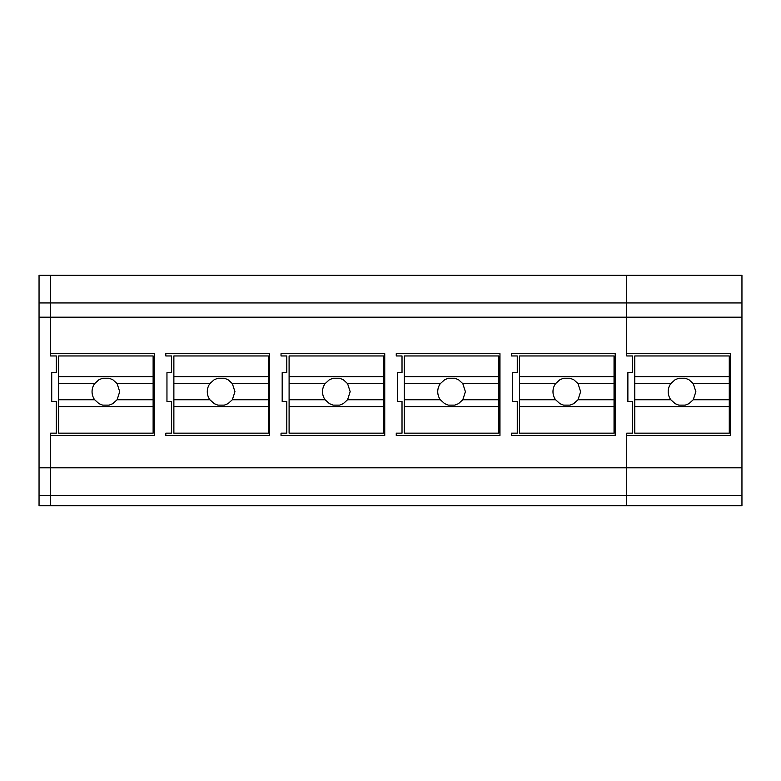 <?xml version="1.0" encoding="UTF-8"?>
<svg xmlns="http://www.w3.org/2000/svg" width="781" height="781" viewBox="0 0 781 781"><rect width="100%" height="100%" fill="white"/><g stroke="black" fill="none" stroke-linecap="round" stroke-linejoin="round"><path stroke-width="1.17" d="M165.806 355.96L171.566 355.96L165.806 355.96L165.806 353.656L165.806 355.96M165.806 433.162L165.806 435.466L165.806 433.162L171.566 433.162L171.566 401.473L166.958 401.473L171.566 401.473M171.566 355.96L171.566 372.674L166.958 372.674L166.958 401.473L166.958 372.674M626.723 505.727L741.95 505.727L741.95 495.466L626.723 495.466L626.723 435.466L730.43 435.466L730.43 353.656L730.43 435.466L626.723 435.466L626.723 433.162L626.723 505.727L39.05 505.727L39.05 495.466L50.57 495.466L50.57 505.727M50.57 495.466L50.57 433.162L50.57 495.466L626.723 495.466M50.57 433.162L56.33 433.162L56.33 401.473L51.722 401.473L51.722 372.674L56.33 372.674L56.33 355.96L50.57 355.96L50.57 275.293L50.57 317.193L39.05 317.193L39.05 495.466M741.95 495.466L741.95 275.293L39.05 275.293L39.05 302.95L626.723 302.95L626.723 275.293L626.723 317.193L50.57 317.193L50.57 355.96M741.95 467.809L39.05 467.809M626.723 433.162L632.483 433.162L632.483 401.473L627.875 401.473L627.875 372.674L632.483 372.674L632.483 355.96L626.723 355.96L626.723 317.193L626.723 355.96M154.277 353.656L154.277 435.466L50.57 435.466L154.277 435.466L154.277 353.656L50.57 353.656M615.194 353.656L615.194 435.466L511.487 435.466L511.487 433.162L511.487 435.466L615.194 435.466L615.194 353.656L511.487 353.656L511.487 355.96L517.256 355.96L517.256 372.674L512.639 372.674L512.639 401.473L517.256 401.473L512.639 401.473L512.639 372.674M511.487 433.162L517.256 433.162L517.256 401.473M282.185 372.674L282.185 401.473L286.793 401.473L282.185 401.473L282.185 372.674L286.793 372.674L286.793 355.96L281.033 355.96L286.793 355.96M281.033 353.656L281.033 355.96L281.033 353.656L384.74 353.656L384.74 435.466L281.033 435.466L281.033 433.162L281.033 435.466L384.74 435.466L384.74 353.656M281.033 433.162L286.793 433.162L286.793 401.473M269.513 353.656L269.513 435.466L165.806 435.466L269.513 435.466L269.513 353.656L165.806 353.656M499.967 353.656L499.967 435.466L396.26 435.466L396.26 433.162L396.26 435.466L499.967 435.466L499.967 353.656L396.26 353.656L396.26 355.96L402.02 355.96L402.02 372.674L397.412 372.674L397.412 401.473L402.02 401.473L397.412 401.473L397.412 372.674M396.26 433.162L402.02 433.162L402.02 401.473M402.02 355.96L396.26 355.96L396.26 353.656M517.256 355.96L511.487 355.96L511.487 353.656M153.125 376.706L153.125 355.96L58.643 355.96L58.643 376.706L153.125 376.706L153.125 406.657L58.643 406.657L58.643 399.745L94.647 399.745L98.992 403.67L102.653 405.124L109.115 405.124L112.786 403.66L117.111 399.745L153.125 399.745M58.643 406.657L58.643 433.162L153.125 433.162L153.125 406.657M153.125 383.617L117.111 383.617L112.776 379.693L109.115 378.238L102.653 378.238L98.982 379.703L94.647 383.617A13.824 13.824 180 0 0 92.06 391.681L92.06 391.681A13.824 13.824 180 0 0 94.647 399.745M58.643 399.745L58.643 376.706M58.643 383.617L94.647 383.617M117.111 383.617L119.708 391.681L117.111 399.745M268.361 376.706L268.361 355.96L173.87 355.96L173.87 376.706L268.361 376.706L268.361 406.657L173.87 406.657L173.87 399.745L209.884 399.745L214.219 403.67L217.879 405.124L224.342 405.124L228.013 403.66L232.347 399.745L268.361 399.745M173.87 406.657L173.87 433.162L268.361 433.162L268.361 406.657M268.361 383.617L232.347 383.617L228.013 379.693L224.342 378.238L217.879 378.238L214.209 379.703L209.884 383.617A13.824 13.824 180 0 0 207.287 391.681L207.287 391.681A13.824 13.824 180 0 0 209.884 399.745M173.87 399.745L173.87 376.706M173.87 383.617L209.884 383.617M232.347 383.617L234.944 391.681L232.347 399.745M383.588 376.706L383.588 355.96L289.097 355.96L289.097 376.706L383.588 376.706L383.588 406.657L289.097 406.657L289.097 399.745L325.111 399.745L329.445 403.67L333.106 405.124L339.579 405.124L343.25 403.66L347.574 399.745L383.588 399.745M289.097 406.657L289.097 433.162L383.588 433.162L383.588 406.657M383.588 383.617L347.574 383.617L343.24 379.693L339.569 378.238L333.106 378.238L329.436 379.703L325.111 383.617A13.824 13.824 180 0 0 322.514 391.681L322.514 391.681A13.824 13.824 180 0 0 325.111 399.745M289.097 399.745L289.097 376.706M289.097 383.617L325.111 383.617M347.574 383.617L350.171 391.681L347.574 399.745M498.815 376.706L498.815 355.96L404.324 355.96L404.324 376.706L498.815 376.706L498.815 406.657L404.324 406.657L404.324 399.745L440.338 399.745L444.672 403.67L448.343 405.124L454.806 405.124L458.476 403.66L462.801 399.745L498.815 399.745M404.324 406.657L404.324 433.162L498.815 433.162L498.815 406.657M498.815 383.617L462.801 383.617L458.467 379.693L454.806 378.238L448.343 378.238L444.672 379.703L440.338 383.617A13.824 13.824 180 0 0 437.741 391.681L437.741 391.681A13.824 13.824 180 0 0 440.338 399.745M404.324 399.745L404.324 376.706M404.324 383.617L440.338 383.617M462.801 383.617L465.398 391.681L462.801 399.745M614.042 376.706L614.042 355.96L519.56 355.96L519.56 376.706L614.042 376.706L614.042 406.657L519.56 406.657L519.56 399.745L555.574 399.745L559.909 403.67L563.57 405.124L570.032 405.124L573.703 403.66L578.028 399.745L614.042 399.745M519.56 406.657L519.56 433.162L614.042 433.162L614.042 406.657M614.042 383.617L578.028 383.617L573.693 379.693L570.032 378.238L563.57 378.238L559.899 379.703L555.574 383.617A13.824 13.824 180 0 0 552.977 391.681L552.977 391.681A13.824 13.824 180 0 0 555.574 399.745M519.56 399.745L519.56 376.706M519.56 383.617L555.574 383.617M578.028 383.617L580.625 391.681L578.028 399.745M729.278 376.706L729.278 355.96L634.787 355.96L634.787 376.706L729.278 376.706L729.278 406.657L634.787 406.657L634.787 399.745L670.801 399.745L675.135 403.67L678.796 405.124L685.259 405.124L688.94 403.66L693.264 399.745L729.278 399.745M634.787 406.657L634.787 433.162L729.278 433.162L729.278 406.657M729.278 383.617L693.264 383.617L688.93 379.693L685.259 378.238L678.796 378.238L675.126 379.703L670.801 383.617A13.824 13.824 180 0 0 668.204 391.681L668.204 391.681A13.824 13.824 180 0 0 670.801 399.745M634.787 399.745L634.787 376.706M634.787 383.617L670.801 383.617M693.264 383.617L695.861 391.681L693.264 399.745M39.05 317.193L39.05 302.95M741.95 317.193L626.723 317.193L626.723 302.95L741.95 302.95M730.43 353.656L626.723 353.656"/></g></svg>
